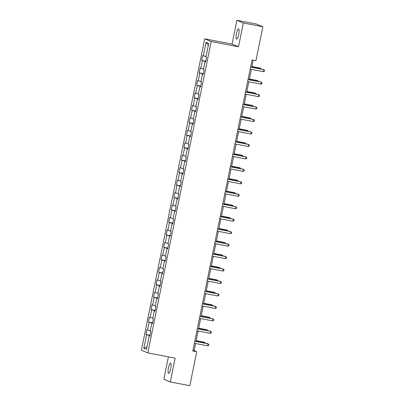 <?xml version="1.0" encoding="UTF-8"?>
<svg xmlns="http://www.w3.org/2000/svg" width="406" height="406" viewBox="0 0 406 406"><rect width="100%" height="100%" fill="white"/><g stroke="black" fill="none" stroke-linecap="round" stroke-linejoin="round"><path stroke-width="0.61" d="M170.713 368.689A5.222 1.188 -79.1 0 0 170.581 363.091A5.222 1.188 -79.1 0 0 168.48 367.755A5.222 1.188 -79.1 0 0 168.612 373.347A5.222 1.188 -79.1 0 0 170.713 368.689M238.703 34.495A5.222 1.188 -79.1 0 0 238.576 28.902A5.222 1.188 -79.1 0 0 236.47 33.561A5.222 1.188 -79.1 0 0 236.602 39.159A5.222 1.188 -79.1 0 0 238.703 34.495M168.409 356.854L163.851 379.25L170.307 381.95L189.815 385.7L196.722 351.753L194.104 350.657L195.565 343.486M204.725 38.849L141.379 350.195L147.835 352.895L211.181 41.549L204.725 38.849L232.034 44.102L238.489 46.802L243.336 23L236.881 20.3L232.034 44.102M236.881 20.3L256.389 24.05L262.844 26.75L243.336 23M149.905 335.975L149.23 335.889L149.87 336.153L150.844 331.362L150.205 331.093L151.768 323.425L152.402 323.694L153.377 318.903L152.742 318.634L154.3 310.966L154.94 311.235L155.914 306.439L155.275 306.175L156.838 298.506L157.472 298.77L158.447 293.98L157.812 293.716L159.37 286.047L160.01 286.311L160.984 281.52L160.345 281.251L161.908 273.588L162.542 273.852L163.516 269.061L162.882 268.792L164.44 261.124L165.08 261.393L166.054 256.602L165.42 256.333L166.978 248.665L167.612 248.934L168.591 244.138L167.952 243.874L169.51 236.206L170.15 236.47L171.124 231.679L170.49 231.415L172.048 223.747L172.682 224.01L173.661 219.22L173.022 218.951L174.58 211.287L175.219 211.551L176.194 206.761L175.559 206.492L177.117 198.823L177.752 199.092L178.731 194.296L178.092 194.032L179.655 186.364L180.289 186.633L181.264 181.837L180.629 181.573L182.187 173.905L182.827 174.169L183.801 169.378L183.162 169.114L184.725 161.446L185.359 161.71L186.334 156.919L185.699 156.65L187.257 148.982L187.897 149.251L188.871 144.46L188.232 144.191L189.795 136.523L190.429 136.792L191.404 131.996L190.769 131.732L192.327 124.063L192.967 124.327L193.941 119.537L193.302 119.273L194.865 111.604L195.499 111.868L196.474 107.077L195.839 106.808L197.397 99.145L198.037 99.409L199.011 94.618L198.372 94.349L199.935 86.681L200.569 86.95L201.543 82.159L200.909 81.89L202.467 74.222L203.107 74.491L204.081 69.695L203.442 69.431L205.005 61.763L205.639 62.027L206.613 57.236L205.979 56.972L208.74 43.391L206.091 42.285L208.369 45.223M149.23 335.889L146.47 349.464L143.815 348.358L146.581 334.777L145.942 334.514L150.042 335.3M206.091 42.285L203.325 55.861L202.69 55.597L201.716 60.387L202.35 60.651L200.792 68.32L200.153 68.056L199.179 72.847L199.818 73.116L198.255 80.784L197.62 80.515L196.646 85.306L197.28 85.575L195.722 93.243L195.083 92.974L194.109 97.77L194.748 98.034L193.185 105.702L192.551 105.433L191.576 110.229L192.211 110.493L190.653 118.161L190.013 117.897L189.039 122.688L189.678 122.952L188.115 130.62L187.481 130.356L186.506 135.147L187.141 135.416L185.583 143.085L184.943 142.816L183.969 147.606L184.608 147.875L183.045 155.544L182.411 155.275L181.436 160.071L182.071 160.334L180.513 168.003L179.873 167.739L178.899 172.53L179.538 172.794L177.975 180.462L177.341 180.198L176.366 184.989L177.001 185.258L175.443 192.921L174.803 192.657L173.829 197.448L174.463 197.717L172.905 205.385L172.271 205.116L171.291 209.912L171.931 210.176L170.373 217.844L169.733 217.575L168.759 222.371L169.393 222.635L167.835 230.303L167.201 230.04L166.221 234.83L166.861 235.094L165.303 242.763L164.663 242.499L163.689 247.29L164.323 247.558L162.765 255.227L162.131 254.958L161.152 259.749L161.791 260.018L160.228 267.686L159.594 267.417L158.619 272.213L159.254 272.477L157.695 280.145L157.061 279.876L156.082 284.672L156.721 284.936L155.158 292.604L154.524 292.34L153.549 297.131L154.184 297.395L152.626 305.063L151.986 304.799L151.012 309.59L151.651 309.859L150.088 317.528L149.454 317.259L148.479 322.049L149.114 322.318L147.556 329.987L146.916 329.718L145.942 334.514M262.844 26.75L255.937 60.697L252.035 59.946L192.82 351.002L196.722 351.753M152.443 323.511L151.768 323.425M147.556 329.987L150.301 330.626M149.114 322.318L152.524 323.115M154.975 311.052L154.3 310.966M150.088 317.528L152.839 318.167M151.651 309.859L155.056 310.651M157.513 298.593L156.838 298.506M152.626 305.063L155.371 305.708M154.184 297.395L157.594 298.192M160.045 286.134L159.37 286.047M155.158 292.604L157.909 293.249M156.721 284.936L160.126 285.733M162.583 273.669L161.908 273.588M157.695 280.145L160.441 280.785M159.254 272.477L162.664 273.274M165.115 261.21L164.44 261.124M160.228 267.686L162.979 268.325M161.791 260.018L165.196 260.814M167.653 248.751L166.978 248.665M162.765 255.227L165.511 255.866M164.323 247.558L167.734 248.35M170.185 236.292L169.51 236.206M165.303 242.763L168.048 243.407M166.861 235.094L170.266 235.891M172.723 223.833L172.048 223.747M167.835 230.303L170.581 230.948M169.393 222.635L172.804 223.432M175.255 211.369L174.58 211.287M170.373 217.844L173.118 218.484M171.931 210.176L175.336 210.973M177.792 198.91L177.117 198.823M172.905 205.385L175.651 206.025M174.463 197.717L177.874 198.514M180.325 186.45L179.655 186.364M175.443 192.921L178.188 193.566M177.001 185.258L180.406 186.049M182.862 173.991L182.187 173.905M177.975 180.462L180.721 181.106M179.538 172.794L182.944 173.59M185.395 161.532L184.725 161.446M180.513 168.003L183.258 168.642M182.071 160.334L185.476 161.131M187.932 149.068L187.257 148.982M183.045 155.544L185.791 156.183M184.608 147.875L188.014 148.672M190.465 136.609L189.795 136.523M185.583 143.085L188.328 143.724M187.141 135.416L190.546 136.208M193.002 124.15L192.327 124.063M188.115 130.62L190.861 131.265M189.678 122.952L193.083 123.749M195.535 111.691L194.865 111.604M190.653 118.161L193.398 118.806M192.211 110.493L195.616 111.29M198.072 99.226L197.397 99.145M193.185 105.702L195.931 106.342M194.748 98.034L198.153 98.831M200.605 86.767L199.935 86.681M195.722 93.243L198.468 93.882M197.28 85.575L200.686 86.371M203.142 74.308L202.467 74.222M198.255 80.784L201.006 81.423M199.818 73.116L203.223 73.907M205.675 61.849L205.005 61.763M200.792 68.32L203.538 68.964M202.35 60.651L205.756 61.448M203.325 55.861L206.075 56.5M170.307 381.95L175.148 358.148L147.835 352.895M238.489 46.802L211.181 41.549M195.986 341.395L198.098 331.027M198.524 328.931L200.635 318.563M201.056 316.472L203.167 306.104M203.594 304.013L205.705 293.645M206.126 291.554L208.237 281.185M208.664 279.095L210.775 268.726M211.196 266.63L213.307 256.262M213.734 254.171L215.845 243.803M216.271 241.712L218.377 231.344M218.804 229.253L220.915 218.885M221.341 216.794L223.447 206.421M223.873 204.33L225.985 193.961M226.411 191.871L228.517 181.502M228.943 179.411L231.055 169.043M231.481 166.952L233.587 156.584M234.013 154.488L236.125 144.12M236.551 142.029L238.657 131.661M239.083 129.57L241.194 119.202M241.621 117.111L243.727 106.742M244.153 104.652L246.264 94.283M246.691 92.187L248.797 81.819M249.223 79.728L251.334 69.36M251.761 67.269L253.202 60.169M143.815 348.358L147.033 346.699M146.581 334.777L149.987 335.574M192.936 350.434L194.104 350.657M201.716 60.387L205.812 61.174M199.179 72.847L203.279 73.633M196.646 85.306L200.742 86.097M194.109 97.77L198.209 98.556M191.576 110.229L195.672 111.016M189.039 122.688L193.139 123.475M186.506 135.147L190.602 135.939M183.969 147.606L188.069 148.398M181.436 160.071L185.532 160.857M178.899 172.53L182.999 173.316M176.366 184.989L180.462 185.775M173.829 197.448L177.929 198.24M171.291 209.912L175.392 210.699M168.759 222.371L172.86 223.158M166.221 234.83L170.322 235.617M163.689 247.29L167.79 248.076M161.152 259.749L165.252 260.54M158.619 272.213L162.72 272.999M156.082 284.672L160.182 285.459M153.549 297.131L157.65 297.918M151.012 309.59L155.112 310.382M148.479 322.049L152.58 322.841M250.573 67.137L263.859 69.695L263.453 71.689L250.167 69.137M250.588 67.046L263.423 69.512L264.621 70.431L264.458 71.233L263.453 71.689M260.236 68.898L260.368 68.233L259.931 68.051L251.913 66.508M261.114 69.066L260.368 68.233L251.893 66.604M248.036 79.601L261.322 82.154L260.916 84.149L247.63 81.596M248.056 79.505L260.885 81.971L262.083 82.895L261.921 83.692L260.916 84.149M245.503 92.06L258.789 94.613L258.383 96.613L245.097 94.055M245.518 91.964L258.353 94.431L259.551 95.354L259.388 96.151L258.383 96.613M257.698 81.357L257.835 80.692L257.399 80.51L249.38 78.972M258.576 81.525L257.835 80.692L249.36 79.063M255.166 93.816L255.298 93.157L254.861 92.974L246.843 91.431M256.044 93.989L255.298 93.157L246.823 91.528M242.966 104.52L256.252 107.072L255.846 109.072L242.56 106.514M242.986 104.423L255.816 106.89L257.013 107.813L256.851 108.61L255.846 109.072M240.433 116.979L253.72 119.537L253.314 121.531L240.022 118.978M240.448 116.887L253.283 119.354L254.481 120.272L254.318 121.074L253.314 121.531M237.896 129.438L251.182 131.996L250.776 133.99L237.49 131.437M237.916 129.347L250.746 131.813L251.943 132.732L251.781 133.533L250.776 133.99M252.628 106.281L252.765 105.616L252.329 105.433L244.31 103.89M253.506 106.448L252.765 105.616L244.29 103.987M250.096 118.74L250.228 118.075L249.791 117.892L241.773 116.349M250.974 118.907L250.228 118.075L241.753 116.446M247.558 131.199L247.696 130.534L247.259 130.351L239.241 128.814M248.436 131.366L247.696 130.534L239.22 128.905M235.358 141.902L248.65 144.455L248.244 146.449L234.952 143.897M235.378 141.806L248.213 144.272L249.411 145.196L249.248 145.993L248.244 146.449M245.026 143.658L245.158 142.993L244.722 142.816L236.703 141.273M245.904 143.831L245.158 142.993L236.683 141.364M232.826 154.361L246.112 156.914L245.706 158.913L232.42 156.356M232.846 154.265L245.676 156.731L246.873 157.655L246.711 158.452L245.706 158.913M242.489 156.122L242.626 155.457L242.189 155.275L234.171 153.732M243.367 156.29L242.626 155.457L234.15 153.828M230.288 166.82L243.58 169.373L243.174 171.373L229.882 168.82M230.309 166.724L243.143 169.19L244.341 170.114L244.179 170.916L243.174 171.373M239.956 168.581L240.088 167.917L239.652 167.734L231.633 166.191M240.834 168.749L240.088 167.917L231.613 166.287M227.756 179.279L241.042 181.837L240.636 183.832L227.35 181.279M227.776 179.188L240.606 181.655L241.803 182.573L241.641 183.375L240.636 183.832M237.419 181.04L237.556 180.376L237.119 180.193L229.101 178.65M238.297 181.208L237.556 180.376L229.08 178.747M225.218 191.744L238.51 194.296L238.104 196.291L224.812 193.738M225.239 191.647L238.073 194.114L239.271 195.037L239.109 195.834L238.104 196.291M234.886 193.5L235.018 192.835L234.582 192.652L226.563 191.114M235.759 193.667L235.018 192.835L226.543 191.206M222.686 204.203L235.972 206.755L235.566 208.755L222.28 206.197M222.706 204.106L235.536 206.573L236.734 207.496L236.571 208.293L235.566 208.755M232.349 205.959L232.486 205.299L232.049 205.116L224.026 203.573M233.227 206.131L232.486 205.299L224.01 203.67M220.148 216.662L233.44 219.215L233.034 221.214L219.742 218.656M220.169 216.565L233.003 219.032L234.201 219.956L234.039 220.752L233.034 221.214M229.811 218.423L229.948 217.758L229.512 217.575L221.493 216.033M230.689 218.59L229.948 217.758L221.473 216.129M217.616 229.121L230.902 231.679L230.496 233.673L217.21 231.121M217.636 229.025L230.466 231.496L231.664 232.415L231.501 233.217L230.496 233.673M227.279 230.882L227.416 230.217L226.979 230.035L218.956 228.492M228.157 231.05L227.416 230.217L218.941 228.588M215.078 241.58L228.37 244.138L227.964 246.132L214.672 243.58M215.099 241.489L227.933 243.955L229.131 244.874L228.969 245.676L227.964 246.132M224.741 243.341L224.878 242.676L224.442 242.494L216.423 240.951M225.619 243.509L224.878 242.676L216.403 241.047M212.546 254.044L225.832 256.597L225.426 258.592L212.14 256.039M212.566 253.948L225.396 256.414L226.594 257.338L226.431 258.135L225.426 258.592M222.209 255.8L222.346 255.135L221.909 254.953L213.886 253.415M223.087 255.968L222.346 255.135L213.871 253.506M210.009 266.503L223.3 269.056L222.889 271.056L209.603 268.498M210.029 266.407L222.864 268.873L224.061 269.797L223.899 270.594L222.889 271.056M219.671 268.259L219.808 267.6L219.372 267.417L211.353 265.874M220.549 268.432L219.808 267.6L211.333 265.971M207.476 278.963L220.762 281.515L220.356 283.515L207.07 280.957M207.496 278.866L220.326 281.333L221.524 282.256L221.361 283.053L220.356 283.515M217.139 280.724L217.271 280.059L216.84 279.876L208.816 278.333M218.017 280.891L217.271 280.059L208.801 278.43M204.939 291.422L218.225 293.98L217.819 295.974L204.533 293.421M204.959 291.33L217.794 293.797L218.991 294.715L218.829 295.517L217.819 295.974M214.601 293.183L214.738 292.518L214.302 292.335L206.284 290.792M215.479 293.35L214.738 292.518L206.263 290.889M202.406 303.881L215.693 306.439L215.287 308.433L202 305.88M202.427 303.789L215.256 306.256L216.454 307.175L216.291 307.976L215.287 308.433M212.069 305.642L212.201 304.977L211.77 304.794L203.746 303.257M212.947 305.809L212.201 304.977L203.731 303.348M199.869 316.345L213.155 318.898L212.749 320.892L199.463 318.34M199.889 316.249L212.724 318.715L213.921 319.639L213.759 320.435L212.749 320.892M209.532 318.101L209.669 317.436L209.232 317.259L201.214 315.716M210.409 318.274L209.669 317.436L201.193 315.807M197.336 328.804L210.623 331.357L210.217 333.356L196.93 330.799M197.357 328.708L210.186 331.174L211.384 332.098L211.221 332.895L210.217 333.356M206.999 330.565L207.131 329.9L206.695 329.718L198.676 328.175M207.877 330.733L207.131 329.9L198.656 328.271M194.799 341.263L208.085 343.816L207.679 345.816L194.393 343.263M194.819 341.167L207.649 343.633L208.851 344.557L208.684 345.359L207.679 345.816M204.462 343.024L204.599 342.359L204.162 342.177L196.144 340.634M205.34 343.192L204.599 342.359L196.123 340.73"/></g></svg>
